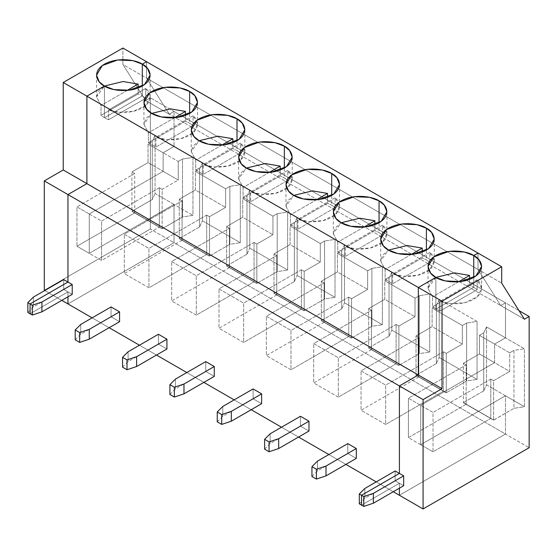 <?xml version="1.0" encoding="UTF-8"?>
<svg xmlns="http://www.w3.org/2000/svg" width="557" height="557" viewBox="0 0 557 557"><rect width="100%" height="100%" fill="white"/><g stroke="black" fill="none" stroke-linecap="round" stroke-linejoin="round"><path stroke-width="0.42" stroke-dasharray="2.79 2.09" d="M150.348 97.802L150.348 229.024L44.288 290.26L150.348 229.024L174.028 242.692L174.028 204.419L89.266 253.351L89.266 213.985L163.138 171.34L163.138 152.75L174.028 146.463L174.028 111.47L169.293 114.206L146.561 78.119L146.561 61.716L146.561 78.119L122.888 64.445L145.614 100.532L150.348 97.802L145.614 100.532L122.888 64.445L122.888 48.048L122.888 64.445L146.561 78.119L169.293 114.206L145.614 100.532L169.293 114.206L174.028 111.47L150.348 97.802L174.028 111.47L174.028 146.463L155.083 135.525L155.083 193.481L174.028 204.419L174.028 242.692L67.961 303.927L174.028 242.692L150.348 229.024L150.348 97.802M30.085 313.765L67.961 291.896L67.961 296.818L67.961 291.896L63.7 289.438L63.7 279.593L63.7 289.438L67.961 291.896L30.085 313.765L67.961 291.896L67.961 296.818L67.961 291.896L30.085 313.765M142.3 86.043L142.3 95.888L104.424 117.757L104.424 86.043L104.424 117.757L101.019 115.348L101.019 105.51L96.577 96.981L98.457 91.285L104.424 86.043L96.577 96.821L101.019 105.51L101.019 115.348L104.424 117.757L142.3 95.888L142.3 86.043L142.3 95.888L138.129 93.917L142.3 95.888L145.704 98.297L145.704 88.452L150.146 96.981L145.864 105.364L133.506 111.289L119.198 112.256L108.594 109.882L108.594 119.72L104.424 117.757L104.424 86.043L104.424 117.757L142.3 95.888L142.3 86.043M61.806 300.369L44.762 290.531L61.806 300.369M27.85 312.477L33.399 306.935L63.7 289.438L33.399 306.935L27.85 312.477M33.399 297.09L33.399 306.935L33.399 297.09M138.129 88.013L138.129 93.917L101.019 115.348L138.129 93.917L138.129 88.013M127.149 90.415L101.019 105.51L127.149 90.415M147.034 220.106L131.925 211.382L147.034 220.106L131.925 211.382L131.925 171.911L134.724 173.526L134.724 212.892L147.132 220.057L132.016 211.221L152.284 199.517L152.284 141.562L148.023 144.026L148.023 162.616L163.138 171.34L89.266 213.985L89.266 253.351L147.034 220.001L134.724 212.892L76.957 246.243L89.266 253.351L76.957 246.243L76.957 206.877L89.266 213.985L76.957 206.877L134.724 173.526L131.925 171.911L148.023 162.616L131.925 171.911L131.925 211.382L147.132 220.057L174.028 204.419L155.083 193.481L155.083 135.525L174.028 146.463L163.138 152.75L163.138 171.34L148.023 162.616L148.023 144.026L163.138 152.75L148.023 144.026L152.284 141.562L155.083 135.525L152.284 141.562L152.284 199.517L155.083 193.481L152.284 199.517L132.016 211.221L147.132 219.945L174.028 204.419L174.028 242.692L505.478 434.049L399.411 495.284L505.478 434.049L505.478 395.776L505.478 434.049L529.15 447.717L505.478 434.049L399.411 495.284L505.478 434.049L174.028 242.692L67.961 303.927L174.028 242.692L174.028 204.419L192.966 215.35L192.966 157.394L174.028 146.463L163.138 152.75L163.138 171.34L89.266 213.985L89.266 253.351L147.034 220.001L162.24 228.781L147.034 220.106L159.344 227.11L159.344 187.744L162.15 189.359L162.15 228.836L147.034 220.106M134.724 212.892L134.724 173.526L76.957 206.877L76.957 246.243L134.724 212.892M478.581 411.303L493.69 420.138L478.581 411.303L505.478 395.776L524.416 406.714L524.416 348.759L505.478 337.82L494.581 344.108L509.697 352.832L509.697 371.422L494.581 362.698L494.581 344.108L494.581 362.698L420.716 405.343L420.716 444.709L478.484 411.358L490.794 418.467L490.794 379.101L493.599 380.716L493.599 420.194L478.484 411.358L493.599 420.194L478.581 411.303L493.69 420.034L513.958 408.33L513.958 350.374L524.416 348.759L524.416 406.714L513.958 408.33L524.416 406.714L505.478 395.776L420.716 444.709L420.716 405.343L433.033 412.452L433.033 451.818L420.716 444.709L433.033 451.818L490.794 418.467L478.484 411.358L420.716 444.709L420.716 405.343L494.581 362.698L509.697 371.422L509.697 352.832L494.581 344.108L505.478 337.82L505.478 302.827L505.478 337.82L524.416 348.759L513.958 350.374L509.697 352.832L513.958 350.374L513.958 408.33L493.599 420.194L493.599 380.716L509.697 371.422L493.599 380.716L490.794 379.101L433.033 412.452L420.716 405.343L494.581 362.698L494.581 344.108L505.478 337.82L486.533 326.889L486.533 384.845L505.478 395.776L505.478 434.049L505.478 395.776L478.581 411.303L505.478 395.776L486.533 384.845L483.734 390.882L463.466 402.579L478.581 411.303L463.466 402.579L483.734 390.882L483.734 332.926L486.533 326.889L505.478 337.82L505.478 302.827L519.006 310.639L505.478 302.827L500.743 305.563L505.478 302.827L174.028 111.47L174.028 146.463L174.028 111.47L169.293 114.206L174.028 111.47L505.478 302.827L505.478 337.82L494.581 344.108L494.581 362.698L420.716 405.343L420.716 444.709L408.406 437.607L408.406 398.234L420.716 405.343L408.406 398.234L466.174 364.884L466.174 404.25L478.581 411.414L463.375 402.746L478.484 411.47L463.375 402.746L463.375 363.268L466.174 364.884L463.375 363.268L479.473 353.974L494.581 362.698L479.473 353.974L479.473 335.384L494.581 344.108L479.473 335.384L483.734 332.926L479.473 335.384L479.473 353.974L463.375 363.268L463.375 402.746L478.581 411.303M478.01 269.477L500.743 305.563L478.01 269.477L478.01 253.073L478.01 269.477L501.69 283.144L146.561 78.119L169.293 114.206L146.561 78.119L146.561 61.716L146.561 78.119L478.01 269.477L500.743 305.563L524.416 319.231L169.293 114.206L500.743 305.563L505.478 302.827L500.743 305.563L478.01 269.477L478.01 253.073L478.01 269.477M399.411 488.176L399.411 483.26L361.528 505.129L399.411 483.26L403.672 485.718L399.411 483.26L399.411 488.176L399.411 483.26L395.15 480.795L395.15 470.957L395.15 480.795L399.411 483.26L399.411 488.176M435.873 277.407L435.873 309.114L473.749 287.245L473.749 277.407L473.749 287.245L435.873 309.114L440.044 311.085L477.154 289.654L473.749 287.245L477.154 289.654L440.044 311.085L440.044 301.24L477.154 279.816L477.154 289.654L477.154 279.816L481.596 288.338L477.314 296.728L464.956 302.653L450.648 303.614L440.044 301.24L440.044 311.085L435.873 309.114L435.873 277.407L435.873 309.114L435.873 277.407L428.027 288.185L432.469 296.867L428.027 288.338L429.907 282.65L435.873 277.407M477.154 279.816L440.044 301.24C446.512 304.185 462.742 305.689 473.749 299.276C484.855 292.919 482.251 283.548 477.154 279.816M490.794 379.101L490.794 418.467L433.033 451.818L433.033 412.452L490.794 379.101M393.256 491.734L376.212 481.889L393.256 491.734M345.904 464.392L328.86 454.554L345.904 464.392M298.559 437.057L281.508 427.219L298.559 437.057M251.207 409.722L234.163 399.877L251.207 409.722M203.855 382.381L186.811 372.542L203.855 382.381M156.503 355.046L139.459 345.201L156.503 355.046M109.158 327.711L92.107 317.866L109.158 327.711M72.222 294.354L67.961 291.896L72.222 294.354M119.574 321.695L111.052 316.773L111.052 306.935L111.052 316.773L119.574 321.695M166.926 349.03L158.397 344.108L158.397 334.27L158.397 344.108L166.926 349.03M214.271 376.372L205.749 371.449L205.749 361.604L205.749 371.449L214.271 376.372M261.623 403.707L253.101 398.784L253.101 388.946L253.101 398.784L261.623 403.707M308.975 431.041L300.453 426.119L300.453 416.281L300.453 426.119L308.975 431.041M356.32 458.383L347.798 453.461L347.798 443.616L347.798 453.461L356.32 458.383M145.704 98.297L142.3 95.888L104.424 117.757L108.594 119.72L145.704 98.297L108.594 119.72L108.594 109.882L145.704 88.452L145.704 98.297M145.704 88.452L108.594 109.882C115.062 112.82 131.292 114.324 142.3 107.912C153.405 101.555 150.801 92.19 145.704 88.452M189.652 113.384L189.652 123.222L193.056 125.631L193.056 115.786L197.498 124.315L193.216 132.705L180.858 138.63L166.55 139.591L155.939 137.217L155.939 147.062L148.364 142.683L148.364 132.845L143.929 124.315L145.809 118.627L151.769 113.384L143.929 124.162L148.364 132.845L148.364 142.683L155.939 147.062L193.056 125.631L189.652 123.222L189.652 113.384M185.481 115.348L185.481 121.259L189.652 123.222L185.481 121.259L148.364 142.683L185.481 121.259L185.481 115.348M174.501 117.757L148.364 132.845L174.501 117.757M240.318 184.736L202.435 162.867L202.435 220.823L240.318 242.692L240.318 184.736L229.86 186.351L225.599 188.809L225.599 207.399L209.502 216.694L209.502 256.171L179.27 238.723L209.502 256.171L179.27 238.723L179.27 199.246L182.076 200.861L182.076 240.227L206.696 254.445L206.696 215.079L209.502 216.694L206.696 215.079L148.928 248.429L148.928 287.795L124.308 273.578L124.308 234.212L148.928 248.429L124.308 234.212L182.076 200.861L179.27 199.246L195.375 189.951L225.599 207.399L195.375 189.951L195.375 171.361L225.599 188.809L195.375 171.361L199.636 168.903L202.435 162.867L240.318 184.736L240.318 242.692L202.435 220.823L199.636 226.859L179.368 238.556L209.592 256.004L229.86 244.307L240.318 242.692L229.86 244.307L209.592 256.004L179.368 238.556L199.636 226.859L199.636 168.903L195.375 171.361L195.375 189.951L179.27 199.246L179.27 238.723L209.502 256.171L209.502 216.694L225.599 207.399L225.599 188.809L229.86 186.351L229.86 244.307L229.86 186.351L240.318 184.736M287.663 212.071L249.787 190.202L249.787 248.157L287.663 270.027L287.663 212.071L277.212 213.686L272.951 216.151L272.951 234.741L256.847 244.036L256.847 283.506L226.622 266.058L256.847 283.506L226.622 266.058L226.622 226.581L229.421 228.203L229.421 267.569L254.048 281.779L254.048 242.413L256.847 244.036L254.048 242.413L196.28 275.764L196.28 315.13L171.66 300.919L171.66 261.553L196.28 275.764L171.66 261.553L229.421 228.203L226.622 226.581L242.72 217.286L272.951 234.741L242.72 217.286L242.72 198.696L272.951 216.151L242.72 198.696L246.981 196.238L249.787 190.202L287.663 212.071L287.663 270.027L249.787 248.157L246.981 254.194L226.72 265.891L256.944 283.346L277.212 271.642L287.663 270.027L277.212 271.642L256.944 283.346L226.72 265.891L246.981 254.194L246.981 196.238L242.72 198.696L242.72 217.286L226.622 226.581L226.622 266.058L256.847 283.506L256.847 244.036L272.951 234.741L272.951 216.151L277.212 213.686L277.212 271.642L277.212 213.686L287.663 212.071M335.015 239.406L297.139 217.536L297.139 275.492L335.015 297.361L335.015 239.406L324.557 241.028L320.296 243.486L320.296 262.075L304.199 271.37L304.199 310.848L273.974 293.393L304.199 310.848L273.974 293.393L273.974 253.922L276.773 255.538L276.773 294.904L301.4 309.121L301.4 269.755L304.199 271.37L301.4 269.755L243.632 303.105L243.632 342.471L219.005 328.254L219.005 288.888L243.632 303.105L219.005 288.888L276.773 255.538L273.974 253.922L290.072 244.627L320.296 262.075L290.072 244.627L290.072 226.038L320.296 243.486L290.072 226.038L294.333 223.573L297.139 217.536L335.015 239.406L335.015 297.361L297.139 275.492L294.333 281.529L274.065 293.233L304.296 310.681L324.557 298.984L335.015 297.361L324.557 298.984L304.296 310.681L274.065 293.233L294.333 281.529L294.333 223.573L290.072 226.038L290.072 244.627L273.974 253.922L273.974 293.393L304.199 310.848L304.199 271.37L320.296 262.075L320.296 243.486L324.557 241.028L324.557 298.984L324.557 241.028L335.015 239.406M382.367 266.747L344.484 244.878L344.484 302.834L382.367 324.703L382.367 266.747L371.909 268.363L367.648 270.82L367.648 289.41L351.551 298.705L351.551 338.183L321.326 320.735L351.551 338.183L321.326 320.735L321.326 281.257L324.125 282.872L324.125 322.238L348.745 336.456L348.745 297.09L351.551 298.705L348.745 297.09L290.977 330.44L290.977 369.806L266.357 355.589L266.357 316.223L290.977 330.44L266.357 316.223L324.125 282.872L321.326 281.257L337.424 271.962L367.648 289.41L337.424 271.962L337.424 253.372L367.648 270.82L337.424 253.372L341.685 250.915L344.484 244.878L382.367 266.747L382.367 324.703L344.484 302.834L341.685 308.87L321.417 320.567L351.641 338.015L371.909 326.318L382.367 324.703L371.909 326.318L351.641 338.015L321.417 320.567L341.685 308.87L341.685 250.915L337.424 253.372L337.424 271.962L321.326 281.257L321.326 320.735L351.551 338.183L351.551 298.705L367.648 289.41L367.648 270.82L371.909 268.363L371.909 326.318L371.909 268.363L382.367 266.747M429.719 294.082L391.836 272.213L391.836 330.169L429.719 352.038L429.719 294.082L419.261 295.697L415 298.162L415 316.752L398.896 326.047L398.896 365.517L368.671 348.069L398.896 365.517L368.671 348.069L368.671 308.592L371.477 310.214L371.477 349.58L396.097 363.791L396.097 324.425L398.896 326.047L396.097 324.425L338.329 357.775L338.329 397.148L313.709 382.931L313.709 343.565L338.329 357.775L313.709 343.565L371.477 310.214L368.671 308.592L384.769 299.297L415 316.752L384.769 299.297L384.769 280.707L415 298.162L384.769 280.707L389.037 278.249L391.836 272.213L429.719 294.082L429.719 352.038L391.836 330.169L389.037 336.205L368.769 347.902L398.993 365.357L419.261 353.653L429.719 352.038L419.261 353.653L398.993 365.357L368.769 347.902L389.037 336.205L389.037 278.249L384.769 280.707L384.769 299.297L368.671 308.592L368.671 348.069L398.896 365.517L398.896 326.047L415 316.752L415 298.162L419.261 295.697L419.261 353.653L419.261 295.697L429.719 294.082M477.064 321.417L439.188 299.548L439.188 357.503L477.064 379.373L477.064 321.417L466.606 323.039L462.345 325.497L462.345 344.087L446.248 353.382L446.248 392.859L416.023 375.404L446.248 392.859L416.023 375.404L416.023 335.934L418.822 337.549L418.822 376.915L443.449 391.132L443.449 351.766L446.248 353.382L443.449 351.766L385.681 385.117L385.681 424.483L361.054 410.265L361.054 370.899L385.681 385.117L361.054 370.899L418.822 337.549L416.023 335.934L432.121 326.639L462.345 344.087L432.121 326.639L432.121 308.049L462.345 325.497L432.121 308.049L436.382 305.584L439.188 299.548L477.064 321.417L477.064 379.373L439.188 357.503L436.382 363.54L416.121 375.244L446.345 392.692L466.606 380.995L477.064 379.373L466.606 380.995L446.345 392.692L416.121 375.244L436.382 363.54L436.382 305.584L432.121 308.049L432.121 326.639L416.023 335.934L416.023 375.404L446.248 392.859L446.248 353.382L462.345 344.087L462.345 325.497L466.606 323.039L466.606 380.995L466.606 323.039L477.064 321.417M199.636 226.859L202.435 220.823L202.435 162.867L199.636 168.903L199.636 226.859M182.076 240.227L124.308 273.578L148.928 287.795L206.696 254.445L182.076 240.227L182.076 200.861L124.308 234.212L124.308 273.578L182.076 240.227M147.132 219.945L162.24 228.781L147.132 219.945L162.24 228.669L182.508 216.972L192.966 215.35L174.028 204.419L147.132 219.945M162.15 228.836L162.15 189.359L178.247 180.064L178.247 161.474L182.508 159.017L182.508 216.972L162.15 228.836M163.138 152.75L174.028 146.463L192.966 157.394L182.508 159.017L178.247 161.474L163.138 152.75L178.247 161.474L178.247 180.064L163.138 171.34L163.138 152.75M159.344 187.744L101.583 221.094L89.266 213.985L163.138 171.34L178.247 180.064L162.15 189.359L159.344 187.744L159.344 227.11L101.583 260.46L89.266 253.351L89.266 213.985L101.583 221.094L101.583 260.46L101.583 221.094L159.344 187.744M147.034 220.001L89.266 253.351L101.583 260.46L159.344 227.11L147.034 220.001M182.508 159.017L192.966 157.394L192.966 215.35L182.508 216.972L182.508 159.017M75.202 339.812L80.744 334.27L111.052 316.773L80.744 334.27L75.202 339.812M80.744 324.425L80.744 334.27L80.744 324.425M193.056 125.631L155.939 147.062L155.939 137.217L193.056 115.786L193.056 125.631M193.056 115.786L155.939 137.217C162.407 140.162 178.637 141.666 189.652 135.254C200.757 128.897 198.153 119.525 193.056 115.786M237.004 140.719L237.004 150.564L240.408 152.966L240.408 143.128L244.843 151.657L240.568 160.04L228.203 165.965L213.902 166.933L203.291 164.552L203.291 174.397L195.716 170.024L195.716 160.179L191.274 151.657L193.154 145.962L199.121 140.719L191.274 151.497L195.716 160.179L195.716 170.024L203.291 174.397L240.408 152.966L237.004 150.564L237.004 140.719M232.833 142.683L232.833 148.594L237.004 150.564L232.833 148.594L195.716 170.024L232.833 148.594L232.833 142.683M221.846 145.092L195.716 160.179L221.846 145.092M246.981 254.194L249.787 248.157L249.787 190.202L246.981 196.238L246.981 254.194M229.421 267.569L171.66 300.919L196.28 315.13L254.048 281.779L229.421 267.569L229.421 228.203L171.66 261.553L171.66 300.919L229.421 267.569M206.696 215.079L206.696 254.445L148.928 287.795L148.928 248.429L206.696 215.079M122.547 367.154L128.096 361.604L158.397 344.108L128.096 361.604L122.547 367.154M128.096 351.766L128.096 361.604L128.096 351.766M240.408 152.966L203.291 174.397L203.291 164.552L240.408 143.128L240.408 152.966M240.408 143.128L203.291 164.552C209.759 167.497 225.989 169.001 237.004 162.588C248.109 156.232 245.505 146.86 240.408 143.128M284.349 168.054L284.349 177.899L287.753 180.308L287.753 170.463L292.195 178.992L287.913 187.375L275.555 193.307L261.247 194.268L250.643 191.893L250.643 201.731L243.068 197.359L243.068 187.521L238.626 178.992L240.506 173.297L246.473 168.054L238.626 178.832L243.068 187.521L243.068 197.359L250.643 201.731L287.753 180.308L284.349 177.899L284.349 168.054M280.178 170.024L280.178 175.928L284.349 177.899L280.178 175.928L243.068 197.359L280.178 175.928L280.178 170.024M269.198 172.433L243.068 187.521L269.198 172.433M294.333 281.529L297.139 275.492L297.139 217.536L294.333 223.573L294.333 281.529M276.773 294.904L219.005 328.254L243.632 342.471L301.4 309.121L276.773 294.904L276.773 255.538L219.005 288.888L219.005 328.254L276.773 294.904M254.048 242.413L254.048 281.779L196.28 315.13L196.28 275.764L254.048 242.413M169.899 394.488L175.448 388.946L205.749 371.449L175.448 388.946L169.899 394.488M175.448 379.101L175.448 388.946L175.448 379.101M287.753 180.308L250.643 201.731L250.643 191.893L287.753 170.463L287.753 180.308M287.753 170.463L250.643 191.893C257.111 194.832 273.341 196.336 284.349 189.923C295.461 183.566 292.85 174.202 287.753 170.463M331.7 195.396L331.7 205.234L335.105 207.643L335.105 197.805L339.547 206.327L335.265 214.717L322.907 220.642L308.599 221.602L297.988 219.228L297.988 229.073L290.413 224.694L290.413 214.856L285.978 206.327L287.858 200.638L293.824 195.396L285.978 206.174L290.413 214.856L290.413 224.694L297.988 229.073L335.105 207.643L331.7 205.234L331.7 195.396M327.53 197.359L327.53 203.27L331.7 205.234L327.53 203.27L290.413 224.694L327.53 203.27L327.53 197.359M316.55 199.768L290.413 214.856L316.55 199.768M341.685 308.87L344.484 302.834L344.484 244.878L341.685 250.915L341.685 308.87M324.125 322.238L266.357 355.589L290.977 369.806L348.745 336.456L324.125 322.238L324.125 282.872L266.357 316.223L266.357 355.589L324.125 322.238M301.4 269.755L301.4 309.121L243.632 342.471L243.632 303.105L301.4 269.755M217.251 421.83L222.793 416.281L253.101 398.784L222.793 416.281L217.251 421.83M222.793 406.436L222.793 416.281L222.793 406.436M335.105 207.643L297.988 229.073L297.988 219.228L335.105 197.805L335.105 207.643M335.105 197.805L297.988 219.228C304.463 222.173 320.686 223.677 331.7 217.265C342.806 210.908 340.202 201.537 335.105 197.805M379.052 222.73L379.052 232.575L382.457 234.977L382.457 225.139L386.899 233.668L382.617 242.051L370.252 247.976L355.951 248.944L345.34 246.57L345.34 256.408L337.765 252.036L337.765 242.191L333.323 233.668L335.21 227.973L341.169 222.73L333.33 233.508L337.765 242.191L337.765 252.036L345.34 256.408L382.457 234.977L379.052 232.575L379.052 222.73M374.882 224.694L374.882 230.605L379.052 232.575L374.882 230.605L337.765 252.036L374.882 230.605L374.882 224.694M363.902 227.103L337.765 242.191L363.902 227.103M389.037 336.205L391.836 330.169L391.836 272.213L389.037 278.249L389.037 336.205M371.477 349.58L313.709 382.931L338.329 397.148L396.097 363.791L371.477 349.58L371.477 310.214L313.709 343.565L313.709 382.931L371.477 349.58M348.745 297.09L348.745 336.456L290.977 369.806L290.977 330.44L348.745 297.09M264.603 449.165L270.145 443.616L300.453 426.119L270.145 443.616L264.603 449.165M270.145 433.778L270.145 443.616L270.145 433.778M382.457 234.977L345.34 256.408L345.34 246.57L382.457 225.139L382.457 234.977M382.457 225.139L345.34 246.57C351.808 249.508 368.038 251.012 379.052 244.6C390.158 238.243 387.554 228.871 382.457 225.139M426.397 250.065L426.397 259.91L429.809 262.319L429.809 252.474L434.244 261.003L429.969 269.386L417.604 275.318L403.303 276.279L392.692 273.905L392.692 283.743L385.117 279.37L385.117 269.532L380.675 261.003L382.555 255.308L388.521 250.065L380.675 260.843L385.117 269.532L385.117 279.37L392.692 283.743L429.809 262.319L426.397 259.91L426.397 250.065M422.227 252.036L422.227 257.947L426.397 259.91L422.227 257.947L385.117 279.37L422.227 257.947L422.227 252.036M411.247 254.445L385.117 269.532L411.247 254.445M436.382 363.54L439.188 357.503L439.188 299.548L436.382 305.584L436.382 363.54M418.822 376.915L361.054 410.265L385.681 424.483L443.449 391.132L418.822 376.915L418.822 337.549L361.054 370.899L361.054 410.265L418.822 376.915M396.097 324.425L396.097 363.791L338.329 397.148L338.329 357.775L396.097 324.425M311.948 476.5L317.497 470.957L347.798 453.461L317.497 470.957L311.948 476.5M317.497 461.112L317.497 470.957L317.497 461.112M473.749 277.407L473.749 287.245L435.873 309.114L432.469 306.712L432.469 296.867L432.469 306.712L435.873 309.114L473.749 287.245L473.749 277.407M361.528 505.129L399.411 483.26L361.528 505.129M429.809 262.319L392.692 283.743L392.692 273.905L429.809 252.474L429.809 262.319M429.809 252.474L392.692 273.905C399.16 276.843 415.39 278.354 426.397 271.941C437.51 265.578 434.899 256.213 429.809 252.474M469.579 279.37L469.579 285.281L473.749 287.245L469.579 285.281L432.469 306.712L469.579 285.281L469.579 279.37M458.599 281.779L432.469 296.867L458.599 281.779M483.734 390.882L486.533 384.845L486.533 326.889L483.734 332.926L483.734 390.882M466.174 404.25L408.406 437.607L420.716 444.709L478.484 411.358L466.174 404.25L466.174 364.884L408.406 398.234L408.406 437.607L466.174 404.25M443.449 351.766L443.449 391.132L385.681 424.483L385.681 385.117L443.449 351.766M359.3 503.841L364.849 498.292L395.15 480.795L364.849 498.292L359.3 503.841M364.849 488.454L364.849 498.292L364.849 488.454M96.577 75.111L96.577 96.981M481.596 288.338L481.596 266.469M150.146 96.981L150.146 75.111M143.929 102.446L143.929 124.315M197.498 102.446L197.498 124.315M191.274 129.781L191.274 151.657M244.843 129.781L244.843 151.657M238.626 157.123L238.626 178.992M292.195 157.123L292.195 178.992M285.978 184.458L285.978 206.327M339.547 184.458L339.547 206.327M333.323 211.792L333.323 233.668M386.899 211.792L386.899 233.668M380.675 239.134L380.675 261.003M434.244 239.134L434.244 261.003M428.027 266.469L428.027 288.338"/><path stroke-width="0.84" d="M44.288 290.26L44.288 180.907L63.226 169.969L63.226 82.492L122.888 48.048L63.226 82.492L63.226 169.969L44.288 180.907L44.288 290.26L44.762 290.531L44.288 290.26M67.961 282.058L30.085 303.927L30.085 313.765L27.85 312.477L27.85 302.639L30.085 303.927L67.961 282.058L67.961 194.574L67.961 282.058L63.7 279.593L72.222 284.516L72.222 294.354L72.222 284.516L41.921 302.012L41.921 311.85L72.222 294.354L41.921 311.85L32.313 315.053L30.085 313.765L30.085 303.927L27.85 302.639L33.399 297.09L27.85 302.639L27.85 312.477L30.085 313.765L30.085 303.927L67.961 282.058L67.961 194.574L44.288 180.907L67.961 194.574L86.899 183.643L67.961 194.574L67.961 282.058L30.085 303.927L32.313 305.215L41.921 302.012L72.222 284.516L67.961 282.058M67.961 296.818L67.961 303.927L61.806 300.369L67.961 303.927L67.961 296.818L67.961 303.927L92.107 317.866L67.961 303.927L67.961 296.818M146.561 61.716L142.3 64.173L142.3 86.043L142.3 64.173L146.561 61.716L122.888 48.048L146.561 61.716L142.3 64.173L132.858 60.65L117.631 60.003L102.272 65.58L96.577 75.111L99.188 81.775L104.424 86.043L86.899 96.159L86.899 183.643L63.226 169.969L86.899 183.643L86.899 96.159L63.226 82.492L86.899 96.159L104.424 86.043C98.123 83.285 90.659 72.417 104.424 64.173C118.697 56.229 137.523 60.539 142.3 64.173L142.3 86.043L142.3 64.173L146.561 61.716L501.69 266.74L442.028 301.191L442.028 388.668L423.083 399.606L423.083 508.952L529.15 447.717L529.15 316.501L524.416 319.231L501.69 283.144L501.69 266.74L501.69 283.144L524.416 319.231L529.15 316.501L529.15 447.717L423.083 508.952L399.411 495.284L399.411 488.176L399.411 495.284L423.083 508.952L423.083 399.606L442.028 388.668L442.028 301.191L418.349 287.516L435.873 277.407L445.315 280.93L460.542 281.577L475.901 276L481.596 266.469L478.978 259.806L473.749 255.538L478.01 253.073L473.749 255.538L473.749 277.407L473.749 255.538C480.05 258.295 487.514 269.163 473.749 277.407C459.476 285.351 440.65 281.041 435.873 277.407L418.349 287.516L418.349 375L418.349 287.516L442.028 301.191L501.69 266.74L146.561 61.716M63.7 279.593L33.399 297.09L63.7 279.593M104.424 86.043L123.09 81.517L138.129 84.079L138.129 88.013L138.129 84.079L127.149 90.415L138.129 84.079L123.09 81.517L104.424 86.043L113.865 89.573L129.092 90.213L144.451 84.643L150.146 75.111L147.528 68.448L142.3 64.173C148.601 66.931 156.064 77.799 142.3 86.043C128.026 93.987 109.2 89.684 104.424 86.043L86.899 96.159L104.424 86.043M361.528 505.129L361.528 495.284L399.411 473.415L399.411 385.938L418.349 375L442.028 388.668L418.349 375L399.411 385.938L423.083 399.606L399.411 385.938L399.411 473.415L403.672 475.873L373.371 493.37L363.763 496.572L361.528 495.284L361.528 505.129L363.763 506.417L363.763 496.572L363.763 506.417L373.371 503.215L373.371 493.37L373.371 503.215L363.763 506.417L359.3 503.841L359.3 493.996L363.763 496.572L373.371 493.37L403.672 475.873L403.672 485.718L373.371 503.215L403.672 485.718L403.672 475.873L399.411 473.415L361.528 495.284L361.528 505.129L361.528 495.284L399.411 473.415L399.411 385.938L67.961 194.574L86.899 183.643L86.899 96.159L418.349 287.516L435.873 277.407C429.572 274.643 422.109 263.781 435.873 255.538C450.147 247.593 468.973 251.896 473.749 255.538L478.01 253.073L473.749 255.538L473.749 277.407L473.749 255.538L464.308 252.008L449.081 251.367L433.722 256.937L428.027 266.469L430.638 273.132L435.873 277.407L418.349 287.516L86.899 96.159L86.899 183.643L418.349 375L418.349 287.516L418.349 375L86.899 183.643L67.961 194.574L399.411 385.938L418.349 375L399.411 385.938L399.411 473.415L361.528 495.284L359.3 493.996L364.849 488.454L359.3 493.996L359.3 503.841L361.528 505.129M519.006 310.639L529.15 316.501L519.006 310.639M399.411 495.284L393.256 491.734L399.411 495.284L399.411 488.176L399.411 495.284M376.212 481.889L345.904 464.392L376.212 481.889M328.86 454.554L298.559 437.057L328.86 454.554M281.508 427.219L251.207 409.722L281.508 427.219M234.163 399.877L203.855 382.381L234.163 399.877M186.811 372.542L156.503 355.046L186.811 372.542M139.459 345.201L109.158 327.711L139.459 345.201M395.15 470.957L399.411 473.415L395.15 470.957L364.849 488.454L395.15 470.957M111.052 306.935L119.574 311.85L119.574 321.695L89.266 339.192L79.665 342.395L75.202 339.812L75.202 329.974L79.665 332.55L89.266 329.347L119.574 311.85L111.052 306.935L80.744 324.425L75.202 329.974L80.744 324.425L111.052 306.935M158.397 334.27L166.926 339.192L166.926 349.03L136.618 366.527L127.01 369.73L122.547 367.154L122.547 357.309L127.01 359.885L136.618 356.689L166.926 339.192L158.397 334.27L128.096 351.766L122.547 357.309L128.096 351.766L158.397 334.27M205.749 361.604L214.271 366.527L214.271 376.372L183.97 393.862L174.362 397.064L169.899 394.488L169.899 384.65L174.362 387.226L183.97 384.024L214.271 366.527L205.749 361.604L175.448 379.101L169.899 384.65L175.448 379.101L205.749 361.604M253.101 388.946L261.623 393.862L261.623 403.707L231.322 421.203L221.714 424.406L217.251 421.83L217.251 411.985L221.714 414.561L231.322 411.358L261.623 393.862L253.101 388.946L222.793 406.436L217.251 411.985L222.793 406.436L253.101 388.946M300.453 416.281L308.975 421.203L308.975 431.041L278.667 448.538L269.066 451.741L264.603 449.165L264.603 439.32L269.066 441.896L278.667 438.7L308.975 421.203L300.453 416.281L270.145 433.778L264.603 439.32L270.145 433.778L300.453 416.281M347.798 443.616L356.32 448.538L356.32 458.383L326.019 475.873L316.411 479.076L311.948 476.5L311.948 466.662L316.411 469.238L326.019 466.035L356.32 448.538L347.798 443.616L317.497 461.112L311.948 466.662L317.497 461.112L347.798 443.616M189.652 91.515C195.953 94.272 203.409 105.141 189.652 113.384C175.371 121.329 156.552 117.019 151.769 113.384C145.468 110.62 138.011 99.752 151.769 91.515C166.049 83.564 184.875 87.874 189.652 91.515L180.203 87.985L164.983 87.338L149.617 92.915L143.929 102.446L146.54 109.109L151.769 113.384L161.217 116.907L176.437 117.555L191.803 111.978L197.498 102.446L194.88 95.783L189.652 91.515L189.652 113.384L189.652 91.515M237.004 118.85C243.305 121.607 250.761 132.475 237.004 140.719C222.723 148.663 203.897 144.354 199.121 140.719C192.819 137.962 185.363 127.093 199.121 118.85C213.401 110.906 232.22 115.208 237.004 118.85L227.555 115.327L212.335 114.679L196.969 120.249L191.274 129.781L193.892 136.451L199.121 140.719L208.569 144.242L223.789 144.89L239.148 139.32L244.843 129.781L242.232 123.118L237.004 118.85L237.004 140.719L237.004 118.85M284.349 146.185C290.65 148.949 298.113 159.81 284.349 168.054C270.075 175.998 251.249 171.695 246.473 168.054C240.171 165.297 232.708 154.428 246.473 146.185C260.746 138.24 279.572 142.55 284.349 146.185L274.907 142.662L259.68 142.014L244.321 147.591L238.626 157.123L241.244 163.786L246.473 168.054L255.914 171.584L271.141 172.224L286.5 166.654L292.195 157.123L289.584 150.46L284.349 146.185L284.349 168.054L284.349 146.185M331.7 173.526C338.002 176.284 345.458 187.152 331.7 195.396C317.42 203.34 298.601 199.03 293.817 195.396C287.516 192.631 280.06 181.763 293.817 173.526C308.098 165.582 326.924 169.885 331.7 173.526L322.252 169.996L307.032 169.349L291.673 174.926L285.978 184.458L288.589 191.121L293.817 195.396L303.266 198.919L318.493 199.566L333.852 193.989L339.547 184.458L336.929 177.794L331.7 173.526L331.7 195.396L331.7 173.526M379.052 200.861C385.353 203.618 392.81 214.487 379.052 222.73C364.772 230.675 345.953 226.372 341.169 222.73C334.868 219.973 327.412 209.105 341.169 200.861C355.45 192.917 374.269 197.22 379.052 200.861L369.604 197.338L354.384 196.691L339.018 202.261L333.323 211.792L335.941 218.462L341.169 222.73L350.618 226.253L365.838 226.901L381.204 221.331L386.899 211.792L384.281 205.129L379.052 200.861L379.052 222.73L379.052 200.861M426.397 228.196C432.698 230.96 440.162 241.829 426.397 250.065C412.124 258.009 393.298 253.707 388.521 250.065C382.22 247.308 374.764 236.44 388.521 228.196C402.795 220.252 421.621 224.562 426.397 228.196L416.956 224.673L401.729 224.025L386.37 229.602L380.675 239.134L383.293 245.797L388.521 250.065L397.97 253.595L413.19 254.243L428.549 248.666L434.244 239.134L431.633 232.471L426.397 228.196L426.397 250.065L426.397 228.196M151.769 113.384L170.435 108.852L185.481 111.414L185.481 115.348L185.481 111.414L174.501 117.757L185.481 111.414L170.435 108.852L151.769 113.384M32.313 315.053L32.313 305.215L30.085 303.927L30.085 313.765L32.313 315.053L41.921 311.85L41.921 302.012L32.313 305.215L32.313 315.053M75.202 339.812L79.665 342.395L79.665 332.55L75.202 329.974L75.202 339.812M199.121 140.719L217.787 136.193L232.833 138.756L232.833 142.683L232.833 138.756L221.846 145.092L232.833 138.756L217.787 136.193L199.121 140.719M119.574 311.85L89.266 329.347L89.266 339.192L119.574 321.695L119.574 311.85M89.266 339.192L89.266 329.347L79.665 332.55L79.665 342.395L89.266 339.192M122.547 367.154L127.01 369.73L127.01 359.885L122.547 357.309L122.547 367.154M246.473 168.054L265.139 163.528L280.178 166.09L280.178 170.024L280.178 166.09L269.198 172.433L280.178 166.09L265.139 163.528L246.473 168.054M166.926 339.192L136.618 356.689L136.618 366.527L166.926 349.03L166.926 339.192M136.618 366.527L136.618 356.689L127.01 359.885L127.01 369.73L136.618 366.527M169.899 394.488L174.362 397.064L174.362 387.226L169.899 384.65L169.899 394.488M293.824 195.396L312.491 190.863L327.53 193.425L327.53 197.359L327.53 193.425L316.55 199.768L327.53 193.425L312.491 190.863L293.824 195.396M214.271 366.527L183.97 384.024L183.97 393.862L214.271 376.372L214.271 366.527M183.97 393.862L183.97 384.024L174.362 387.226L174.362 397.064L183.97 393.862M217.251 421.83L221.714 424.406L221.714 414.561L217.251 411.985L217.251 421.83M341.169 222.73L359.836 218.205L374.882 220.767L374.882 224.694L374.882 220.767L363.902 227.103L374.882 220.767L359.836 218.205L341.169 222.73M261.623 393.862L231.322 411.358L231.322 421.203L261.623 403.707L261.623 393.862M231.322 421.203L231.322 411.358L221.714 414.561L221.714 424.406L231.322 421.203M264.603 449.165L269.066 451.741L269.066 441.896L264.603 439.32L264.603 449.165M388.521 250.065L407.188 245.54L422.227 248.102L422.227 252.036L422.227 248.102L411.247 254.445L422.227 248.102L407.188 245.54L388.521 250.065M308.975 421.203L278.667 438.7L278.667 448.538L308.975 431.041L308.975 421.203M278.667 448.538L278.667 438.7L269.066 441.896L269.066 451.741L278.667 448.538M311.948 476.5L316.411 479.076L316.411 469.238L311.948 466.662L311.948 476.5M435.873 277.407L454.54 272.874L469.579 275.437L469.579 279.37L469.579 275.437L458.599 281.779L469.579 275.437L454.54 272.874L435.873 277.407M356.32 448.538L326.019 466.035L326.019 475.873L356.32 458.383L356.32 448.538M326.019 475.873L326.019 466.035L316.411 469.238L316.411 479.076L326.019 475.873"/></g></svg>

